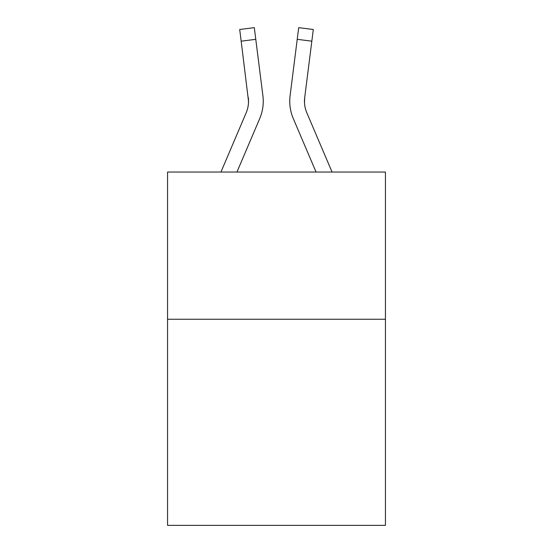 <?xml version="1.0" encoding="UTF-8"?>
<svg xmlns="http://www.w3.org/2000/svg" width="553" height="553" viewBox="0 0 553 553"><rect width="100%" height="100%" fill="white"/><g stroke="black" fill="none" stroke-linecap="round" stroke-linejoin="round"><path stroke-width="0.83" d="M385.441 319.254L385.441 525.35L167.559 525.35L167.559 172.038L385.441 172.038L385.441 319.254L167.559 319.254M259.723 118.556L236.947 172.038L259.723 118.556A44.164 44.164 0 0 0 262.903 95.717L255.776 39.332L241.17 41.178L239.698 29.496L254.304 27.65L255.776 39.332M263.2 103.404L263.249 101.6M262.682 93.955L262.903 95.717L262.682 93.955M293.277 118.556L316.053 172.038L293.277 118.556A44.164 44.164 0 0 1 290.097 95.717L298.696 27.65L313.302 29.496L298.696 27.65L313.302 29.496L298.696 27.65L313.302 29.496L298.696 27.65L313.302 29.496L298.696 27.65L313.302 29.496L298.696 27.65L313.302 29.496L298.696 27.65L313.302 29.496L311.83 41.178L297.224 39.332M304.503 102.692L304.703 97.563L304.503 102.692L304.703 97.563L304.503 102.692L304.703 97.563L304.503 102.692L304.703 97.563L311.83 41.178M220.951 172.038L246.175 112.791A29.44 29.44 0 0 0 248.532 101.317L241.17 41.178M248.297 97.563A29.44 29.44 0 0 1 246.175 112.791A29.44 29.44 0 0 0 248.532 101.317A29.44 29.44 0 0 1 246.175 112.791A29.44 29.44 0 0 0 248.532 101.317A29.44 29.44 0 0 1 246.175 112.791A29.44 29.44 0 0 0 248.297 97.563L248.497 102.692M332.049 172.038L306.825 112.791A29.44 29.44 0 0 1 304.468 101.31L304.468 101.31A29.44 29.44 0 0 0 306.825 112.791A29.44 29.44 0 0 1 304.468 101.31A29.44 29.44 0 0 0 306.825 112.791A29.44 29.44 0 0 1 304.468 101.31A29.44 29.44 0 0 0 306.825 112.791A29.44 29.44 0 0 1 304.703 97.563M289.8 103.411L289.751 101.234M313.302 29.496L298.696 27.65"/></g></svg>
